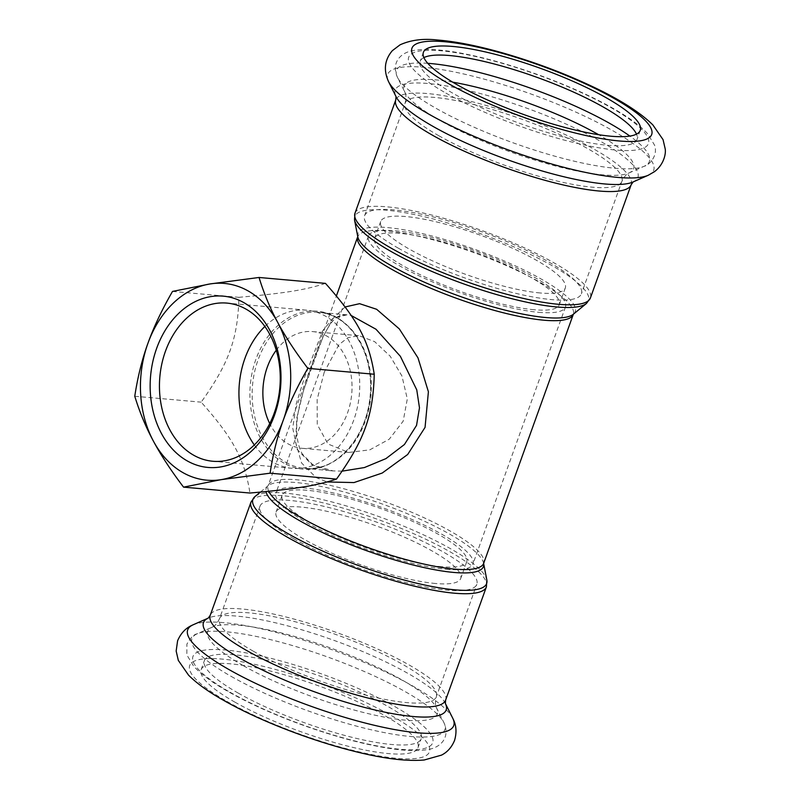 <?xml version="1.0" encoding="UTF-8"?>
<svg xmlns="http://www.w3.org/2000/svg" width="800" height="800" viewBox="0 0 800 800"><rect width="100%" height="100%" fill="white"/><g stroke="black" fill="none" stroke-linecap="round" stroke-linejoin="round"><path stroke-width="0.6" stroke-dasharray="4 3" d="M293.61 538.65A115.23 24.57 19.8 0 0 407.5 582.95A115.23 24.57 19.8 0 0 476.81 584.32A115.23 24.57 19.8 0 0 376.72 522.17A115.23 24.57 19.8 0 0 259.98 506.26A115.23 24.57 19.8 0 0 293.61 538.65M435.6 583.5A98.11 20.92 -160.2 0 1 330.85 552.73A98.11 20.92 -160.2 0 1 276.08 512.06A98.11 20.92 -160.2 0 1 375.48 525.61A98.11 20.92 -160.2 0 1 460.7 578.52A98.11 20.92 -160.2 0 1 435.6 583.5M441.64 566.73A98.11 20.92 -160.2 0 1 336.89 535.96A98.11 20.92 -160.2 0 1 282.12 495.28A98.11 20.92 -160.2 0 1 381.52 508.83A98.11 20.92 -160.2 0 1 466.74 561.75A98.11 20.92 -160.2 0 1 441.64 566.73M446.15 569.29A104.69 22.32 19.8 0 0 472.94 563.98A104.69 22.32 19.8 0 0 381.99 507.51A104.69 22.32 19.8 0 0 275.93 493.05A104.69 22.32 19.8 0 0 334.37 536.46A104.69 22.32 19.8 0 0 446.15 569.29M538.67 312.31A104.69 22.32 19.8 0 0 565.46 307A104.69 22.32 19.8 0 0 474.51 250.53A104.69 22.32 19.8 0 0 368.45 236.07A104.69 22.32 19.8 0 0 426.89 279.47A104.69 22.32 19.8 0 0 538.67 312.31M534.16 309.74A98.11 20.92 -160.2 0 1 429.41 278.97A98.11 20.92 -160.2 0 1 374.64 238.3A98.11 20.92 -160.2 0 1 474.04 251.85A98.11 20.92 -160.2 0 1 559.26 304.77A98.11 20.92 -160.2 0 1 534.16 309.74M540.2 292.97A98.11 20.92 -160.2 0 1 435.45 262.2A98.11 20.92 -160.2 0 1 380.68 221.53A98.11 20.92 -160.2 0 1 480.08 235.08A98.11 20.92 -160.2 0 1 565.3 287.99A98.11 20.92 -160.2 0 1 540.2 292.97M398.21 248.11A115.23 24.57 19.8 0 0 512.1 292.42A115.23 24.57 19.8 0 0 581.41 293.79A115.23 24.57 19.8 0 0 481.31 231.64A115.23 24.57 19.8 0 0 364.58 215.73A115.23 24.57 19.8 0 0 398.21 248.11M276.26 350.21A58.6 44.46 95.1 0 1 312.63 331.59A58.6 44.46 95.1 0 1 326.84 336.09A58.6 44.46 95.1 0 1 350.25 403.53A58.6 44.46 95.1 0 1 302.25 448.33A58.6 44.46 95.1 0 1 288.05 443.83A58.6 44.46 95.1 0 1 269.74 423.59M324.24 372.2L317.16 399.38L317.26 424.51L327.97 443.98L348.71 452.46L369.81 449.84L389.27 439.17L403.18 421.17L407.31 398.92L401.94 375.99L390.16 356.15L374.66 341.66L359.09 335.72L348.02 337.61L338.94 344.64L324.24 372.2M345.11 306.96L333.03 318.43L322.84 337.23L303.48 390.65L296.86 417.77L295.61 442.31L301.58 462.99L316.05 477.56L327.16 481.96M342.15 471.15L333.16 470.91L311.86 464.69L297.21 449.39L292.74 428.14L296.31 403.52L304.78 376.72L322.77 330.66L332.96 318.35L347.04 314.81L351.15 315.47M254.33 444.96A79.4 60.23 -84.9 0 0 273.06 462.23A79.4 60.23 -84.9 0 0 292.3 468.33A79.4 60.23 -84.9 0 0 359.33 394.57A79.4 60.23 -84.9 0 0 306.36 310.15A79.4 60.23 -84.9 0 0 264.86 326.46M325.45 283.37C305.72 289.89 285.37 293.18 238.92 297.32C237.85 338.6 228.97 363.26 201.17 402.16C233.19 438.1 244.67 459.48 249.96 493.04M134.77 396.26L201.17 402.16M172.51 291.42L238.92 297.32M423.89 57.6A115.23 24.57 19.8 0 0 420.14 61.38A115.23 24.57 19.8 0 0 453.78 93.77A115.23 24.57 19.8 0 0 567.67 138.07A115.23 24.57 19.8 0 0 636.98 139.45A115.23 24.57 19.8 0 0 636.5 134.15M238.04 692.99A115.23 24.57 19.8 0 0 351.93 737.29A115.23 24.57 19.8 0 0 421.24 738.67A115.23 24.57 19.8 0 0 321.15 676.52A115.23 24.57 19.8 0 0 204.41 660.6A115.23 24.57 19.8 0 0 238.04 692.99M234.78 702.07A115.23 24.57 19.8 0 0 348.67 746.37A115.23 24.57 19.8 0 0 417.97 747.75A115.23 24.57 19.8 0 0 317.88 685.6A115.23 24.57 19.8 0 0 201.14 669.68A115.23 24.57 19.8 0 0 234.78 702.07M586.43 303.48A124.22 26.49 19.8 0 0 480.58 233.67A124.22 26.49 19.8 0 0 354.53 219.99M354.99 213.19A125.11 26.68 -160.2 0 1 481.74 230.47A125.11 26.68 -160.2 0 1 590.41 297.95M357.77 236.68A115.45 24.62 -160.2 0 1 474.92 249.4A115.45 24.62 -160.2 0 1 573.29 314.28L573.29 314.4A114.57 24.43 19.8 0 0 473.77 252.6A114.57 24.43 19.8 0 0 357.7 236.78L357.77 236.68M631.19 184.68A125.11 26.68 19.8 0 0 522.51 117.21A125.11 26.68 19.8 0 0 395.77 99.93M268.74 491.29A114.57 24.43 -160.2 0 1 268.1 485.65A114.57 24.43 -160.2 0 1 384.17 501.48A114.57 24.43 -160.2 0 1 483.69 563.27M483.64 563.49L483.64 563.52A115.45 24.62 19.8 0 0 483.61 563.37A115.45 24.62 19.8 0 0 383.14 504.33A115.45 24.62 19.8 0 0 268.09 485.77A115.45 24.62 19.8 0 0 265.98 491.57M254.96 496.57A124.22 26.49 -160.2 0 1 378.75 516.53A124.22 26.49 -160.2 0 1 486.85 580.06M486.4 586.86A125.11 26.68 19.8 0 0 377.72 519.38A125.11 26.68 19.8 0 0 250.98 502.1M445.62 700.12A125.11 26.68 19.8 0 0 336.94 632.64A125.11 26.68 19.8 0 0 210.2 615.37M285.82 462.37A78.36 59.44 -84.9 0 0 304.82 468.39A78.36 59.44 -84.9 0 0 370.96 395.61A78.36 59.44 -84.9 0 0 318.69 312.3A78.36 59.44 -84.9 0 0 254.52 372.2A78.36 59.44 -84.9 0 0 285.82 462.37M283.99 463.12A79.32 60.17 95.1 0 1 276.31 327A79.32 60.17 95.1 0 1 370.43 380.5A79.32 60.17 95.1 0 1 283.99 463.12M648.25 175.26A141.38 30.15 19.8 0 0 530.88 93.97A141.38 30.15 19.8 0 0 388.63 81.79M633.11 181.95L632.94 182.02A128.96 27.5 19.8 0 0 525.87 107.87A128.96 27.5 19.8 0 0 396.11 96.76L396.03 96.59M438.7 135.66A115.23 24.57 19.8 0 0 552.59 179.96A115.23 24.57 19.8 0 0 621.89 181.34A115.23 24.57 19.8 0 0 521.8 119.19A115.23 24.57 19.8 0 0 405.06 103.27A115.23 24.57 19.8 0 0 438.7 135.66M452.71 82.17A121.98 26.01 19.8 0 0 404.95 92.34A121.98 26.01 19.8 0 0 439.71 120.29A121.98 26.01 19.8 0 0 628.95 172.99A121.98 26.01 19.8 0 0 598.63 134.7M427.76 63.32A134.39 28.66 19.8 0 0 397.46 77.37A134.39 28.66 19.8 0 0 435.76 108.16A134.39 28.66 19.8 0 0 644.26 166.22A134.39 28.66 19.8 0 0 629.87 136.09M445.87 93.07A127.41 27.17 19.8 0 0 645.49 147.06A127.41 27.17 19.8 0 0 494.31 61.12A127.41 27.17 19.8 0 0 445.87 93.07M452.76 718.26A141.38 30.15 19.8 0 0 330.93 649.35A141.38 30.15 19.8 0 0 193.13 624.79M226.87 701.37A127.41 27.17 19.8 0 0 426.49 755.36A127.41 27.17 19.8 0 0 275.31 669.42A127.41 27.17 19.8 0 0 226.87 701.37M445.37 703.51L445.36 703.46A128.96 27.5 19.8 0 0 445.27 703.29A128.96 27.5 19.8 0 0 334.14 640.43A128.96 27.5 19.8 0 0 208.45 618.03A128.96 27.5 19.8 0 0 208.27 618.11L208.22 618.13M253.13 651.1A115.23 24.57 19.8 0 0 367.02 695.4A115.23 24.57 19.8 0 0 436.32 696.78A115.23 24.57 19.8 0 0 336.23 634.63A115.23 24.57 19.8 0 0 219.49 618.71A115.23 24.57 19.8 0 0 253.13 651.1M243.35 665.69A121.98 26.01 19.8 0 0 375.46 715.29A121.98 26.01 19.8 0 0 436.44 707.71A121.98 26.01 19.8 0 0 331.33 648.25A121.98 26.01 19.8 0 0 212.44 627.06A121.98 26.01 19.8 0 0 243.35 665.69M231.19 676.39A134.39 28.66 19.8 0 0 376.73 731.03A134.39 28.66 19.8 0 0 443.93 722.68A134.39 28.66 19.8 0 0 328.11 657.17A134.39 28.66 19.8 0 0 197.12 633.82A134.39 28.66 19.8 0 0 231.19 676.39M230.14 692.29A127.41 27.17 19.8 0 0 429.76 746.28A127.41 27.17 19.8 0 0 278.58 660.34A127.41 27.17 19.8 0 0 230.14 692.29M282.12 495.28L276.08 512.06M466.74 561.75L460.7 578.52M380.68 221.53L374.64 238.3M565.3 287.99L559.26 304.77M312.63 331.59L359.09 335.72M348.71 452.46L302.25 448.33M260.39 492.11L268.09 485.77L336.4 295.93M347.04 314.82L318.69 312.3C346.5 313.87 370.5 346.38 370.57 384.57C372.46 430.67 338.27 473.03 304.82 468.39L333.17 470.91C326.58 470.64 319.67 468.47 312.44 464.4L302.23 453.89C294.18 438.73 294.9 416.8 304.39 388.08C309.78 370.73 315.4 355.17 321.23 341.38C326.33 329.61 331.03 322.02 335.3 318.59C337.92 315.86 341.86 314.6 347.14 314.82M292.3 468.33L212.82 461.26M306.36 310.15L226.88 303.09M364.58 215.73L405.06 103.27C407.34 93.41 404.36 92.05 404.95 92.34L397.46 77.37C390.56 61.61 401.81 51.44 415.69 50.2C438.58 46.42 487.56 56.45 539.57 75.26C588.71 93.18 632.06 115.94 647.79 133.96L654.55 145.13C658.61 156.89 647.55 165.94 644.26 166.22L628.95 172.99C629.58 173.14 626.43 172.29 621.89 181.34L581.41 293.79M640.24 130.37L636.98 139.45M423.41 52.3L420.14 61.38M565.46 307L472.94 563.98M368.45 236.07L275.93 493.05M259.98 506.26L219.49 618.71C214.96 627.76 211.8 626.91 212.44 627.06L197.12 633.82C193.86 634.39 190.45 637.82 186.9 644.12L186.84 654.92L193.59 666.09C200.98 674.26 212.63 682.82 228.53 691.79C249.11 703.41 273.24 714.3 300.91 724.45C335.44 736.95 366.22 745.12 393.25 748.97C406.25 750.77 417.05 751.07 425.64 749.86C439.57 748.62 450.83 738.46 443.93 722.68L436.44 707.71C437.02 708 434.05 706.64 436.32 696.78L476.81 584.32M417.97 747.75L421.24 738.67M201.14 669.68L204.41 660.6"/><path stroke-width="1.2" d="M269.74 423.59A58.6 44.46 95.1 0 1 267.3 367.14A58.6 44.46 95.1 0 1 276.26 350.21M327.16 481.96L353.98 482.57L382.23 473.04L407.68 454.49L425.06 427.38L428.4 391.74L417.99 357.86L399.3 328.89L376.63 309.28L359.59 303.68L345.11 306.96M351.15 315.47L375.99 329.24L400.38 356.32L416.76 389.86L419.48 407.82L416.54 425.4L404.43 444.51L385.95 458.61L364.39 467.56L342.15 471.15M193.57 455.16A79.4 60.23 95.1 0 1 161.85 363.79A79.4 60.23 95.1 0 1 226.88 303.09A79.4 60.23 95.1 0 1 279.85 387.51A79.4 60.23 95.1 0 1 212.82 461.26A79.4 60.23 95.1 0 1 193.57 455.16M187.12 460.84A85.98 65.23 -84.9 0 0 280.82 371.28A85.98 65.23 -84.9 0 0 178.79 313.28A85.98 65.23 -84.9 0 0 187.12 460.84M264.86 326.46A79.4 60.23 -84.9 0 0 254.33 444.96M221.1 479.66A98.77 74.93 -84.9 0 0 283.24 420.26A98.77 74.93 -84.9 0 0 277.71 322.4A98.77 74.93 -84.9 0 0 210.05 283.94A98.77 74.93 -84.9 0 0 147.92 343.33A98.77 74.93 -84.9 0 0 153.44 441.19A98.77 74.93 -84.9 0 0 221.1 479.66L183.56 487.14C170.97 470.54 160.93 455.22 153.44 441.19C145.86 427.15 139.64 412.17 134.77 396.26C137.66 377.16 142.05 359.52 147.92 343.33C153.7 327.14 161.9 309.83 172.51 291.42L210.05 283.94L259.05 277.47C263.92 293.38 270.14 308.36 277.71 322.4C285.21 336.43 295.25 351.75 307.83 368.35C297.22 386.76 289.03 404.07 283.24 420.26C277.37 436.45 272.99 454.09 270.09 473.19L221.1 479.66M183.56 487.14L249.96 493.04C296.41 488.89 316.77 485.61 336.5 479.09C364.29 440.19 373.17 415.53 374.24 374.25C368.94 340.69 357.47 319.31 325.45 283.37L259.05 277.47M307.83 368.35L374.24 374.25M270.09 473.19L336.5 479.09M636.5 134.15A115.23 24.57 19.8 0 0 536.88 77.3A115.23 24.57 19.8 0 0 423.89 57.6M457.05 84.69A115.23 24.57 19.8 0 0 570.94 128.99A115.23 24.57 19.8 0 0 640.24 130.37A115.23 24.57 19.8 0 0 540.15 68.22A115.23 24.57 19.8 0 0 423.41 52.3A115.23 24.57 19.8 0 0 457.05 84.69M586.43 303.48L573.29 314.28A115.45 24.62 -160.2 0 1 499.27 308.62A115.45 24.62 -160.2 0 1 391.66 265.9A115.45 24.62 -160.2 0 1 357.77 236.68L354.53 219.99A124.22 26.49 19.8 0 0 390.99 251.43A124.22 26.49 19.8 0 0 506.78 297.39A124.22 26.49 19.8 0 0 586.43 303.48L590.41 297.95A125.11 26.68 -160.2 0 1 515.16 296.45A125.11 26.68 -160.2 0 1 391.51 248.35A125.11 26.68 -160.2 0 1 354.99 213.19L395.77 99.93A125.11 26.68 19.8 0 0 432.29 135.09A125.11 26.68 19.8 0 0 555.94 183.19A125.11 26.68 19.8 0 0 631.19 184.68L633.16 181.92M336.4 295.93L357.7 236.78A114.57 24.43 19.8 0 0 391.14 268.98A114.57 24.43 19.8 0 0 504.38 313.03A114.57 24.43 19.8 0 0 573.29 314.4L573.41 314.17M265.98 491.57A115.45 24.62 19.8 0 0 299.88 520.83A115.45 24.62 19.8 0 0 420.11 566.69A115.45 24.62 19.8 0 0 483.64 563.49L483.69 563.27A114.57 24.43 -160.2 0 1 414.78 561.9A114.57 24.43 -160.2 0 1 301.54 517.85A114.57 24.43 -160.2 0 1 268.74 491.29M483.61 563.37L486.85 580.06A124.22 26.49 -160.2 0 1 418.76 583.69A124.22 26.49 -160.2 0 1 289.16 534.29A124.22 26.49 -160.2 0 1 254.96 496.57L260.39 492.11M486.4 586.86L445.62 700.12A125.11 26.68 19.8 0 1 370.37 698.63A125.11 26.68 19.8 0 1 246.72 650.53A125.11 26.68 19.8 0 1 210.2 615.37L250.98 502.1A125.11 26.68 19.8 0 0 287.49 537.26A125.11 26.68 19.8 0 0 411.15 585.36A125.11 26.68 19.8 0 0 486.4 586.86L486.85 580.06M428.92 114.18A141.38 30.15 19.8 0 0 648.25 175.26L654.42 171.7C663.43 164.99 666.06 154.41 665.23 149.03L663.06 139.65L652.84 124.89C639.71 112.03 619.19 99.07 591.29 86.02C564.15 73.29 535.57 62.54 505.54 53.75C479.28 46.13 456.55 41.55 437.35 40C423.16 38.38 410.72 39.99 400.04 44.84L392.33 50.68C384.56 59.83 383.32 70.19 388.63 81.79A141.38 30.15 19.8 0 0 428.92 114.18M449.14 83.99A127.41 27.17 19.8 0 0 648.76 137.98A127.41 27.17 19.8 0 0 497.58 52.04A127.41 27.17 19.8 0 0 449.14 83.99M388.63 81.79L396.11 96.76A128.96 27.5 19.8 0 0 432.86 126.31A128.96 27.5 19.8 0 0 632.94 182.02L648.25 175.26M598.63 134.7A121.98 26.01 19.8 0 0 452.71 82.17M629.87 136.09A134.39 28.66 19.8 0 0 427.76 63.32M228.97 669.56A141.38 30.15 19.8 0 0 382.08 727.05A141.38 30.15 19.8 0 0 452.76 718.26C454.01 720.88 458.16 728.26 454.52 740.51C451.66 747.34 447.31 752.22 441.47 755.14L424.18 760C405.87 761.54 381.81 758.44 351.99 750.71C308.53 739.71 257.48 719.74 223.65 700.38C208.64 691.95 196.94 683.54 188.55 675.16L178.32 660.4L176.16 651.02L177.59 640.81C182.59 629.05 190.5 626.01 193.13 624.79A141.38 30.15 19.8 0 0 228.97 669.56M193.13 624.79L208.27 618.1A128.96 27.5 19.8 0 0 241.13 658.87A128.96 27.5 19.8 0 0 380.52 711.24A128.96 27.5 19.8 0 0 445.36 703.46L452.76 718.26M354.53 219.99L354.99 213.19M590.41 297.95L631.19 184.68M483.69 563.27L573.29 314.4M250.98 502.1L254.96 496.57M395.77 99.93L396.01 96.54M445.62 700.12L445.37 703.51M210.2 615.37L208.22 618.13"/></g></svg>
